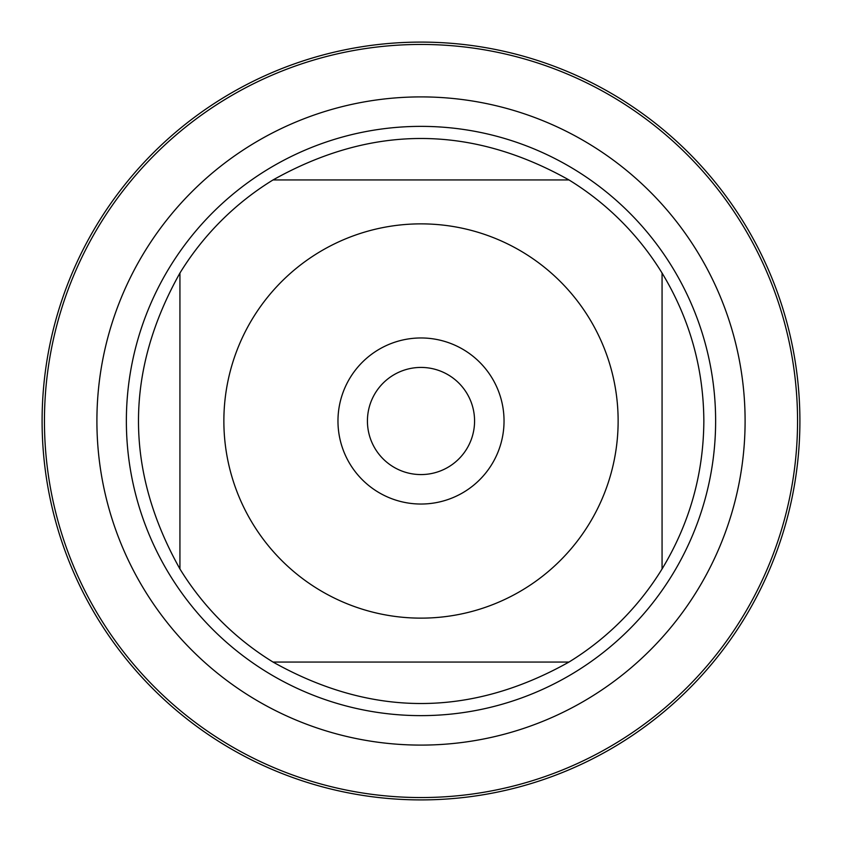 <?xml version="1.0" encoding="UTF-8"?>
<svg xmlns="http://www.w3.org/2000/svg" width="842" height="842" viewBox="0 0 842 842"><rect width="100%" height="100%" fill="white"/><g stroke="black" fill="none" stroke-linecap="round" stroke-linejoin="round"><path stroke-width="1.26" d="M44.447 421A376.553 376.553 0 0 1 609.271 94.893A376.553 376.553 0 0 1 609.271 747.107A376.553 376.553 0 0 1 44.447 421M126.363 421A294.637 294.637 0 0 1 568.318 165.842A294.637 294.637 0 0 1 568.318 676.158A294.637 294.637 0 0 1 126.363 421M337.968 421A83.032 83.032 0 0 1 462.521 349.093A83.032 83.032 0 0 1 462.521 492.907A83.032 83.032 0 0 1 337.968 421M618.133 421A197.133 197.133 0 0 0 367.428 231.287A197.133 197.133 0 0 0 252.989 524.124A197.133 197.133 0 0 0 618.133 421M568.96 179.935C470.32 124.669 371.68 124.669 273.04 179.935A282.849 282.849 0 0 0 179.935 273.04C124.669 371.68 124.669 470.32 179.935 568.96A282.849 282.849 0 0 0 273.04 662.065C371.68 717.331 470.32 717.331 568.96 662.065A282.849 282.849 0 0 0 662.065 568.96L662.065 273.04A282.849 282.849 0 0 0 568.96 179.935L273.04 179.935A282.849 282.849 0 0 0 179.935 273.04L179.935 568.96A282.849 282.849 0 0 0 273.04 662.065L568.96 662.065A282.849 282.849 0 0 0 662.065 568.96C689.577 523.471 703.512 474.151 703.849 421C703.512 367.849 689.577 318.529 662.065 273.04A282.849 282.849 0 0 0 568.96 179.935M367.428 421A53.572 53.572 0 0 0 447.786 467.394A53.572 53.572 0 0 0 447.786 374.606A53.572 53.572 0 0 0 367.428 421M42.1 421A378.9 378.9 0 0 1 421 42.1A378.9 378.9 0 0 1 799.9 421A378.9 378.9 0 0 1 421 799.9A378.9 378.9 0 0 1 42.1 421M96.904 421A324.096 324.096 0 0 1 583.043 140.319A324.096 324.096 0 0 1 583.043 701.681A324.096 324.096 0 0 1 96.904 421"/></g></svg>
